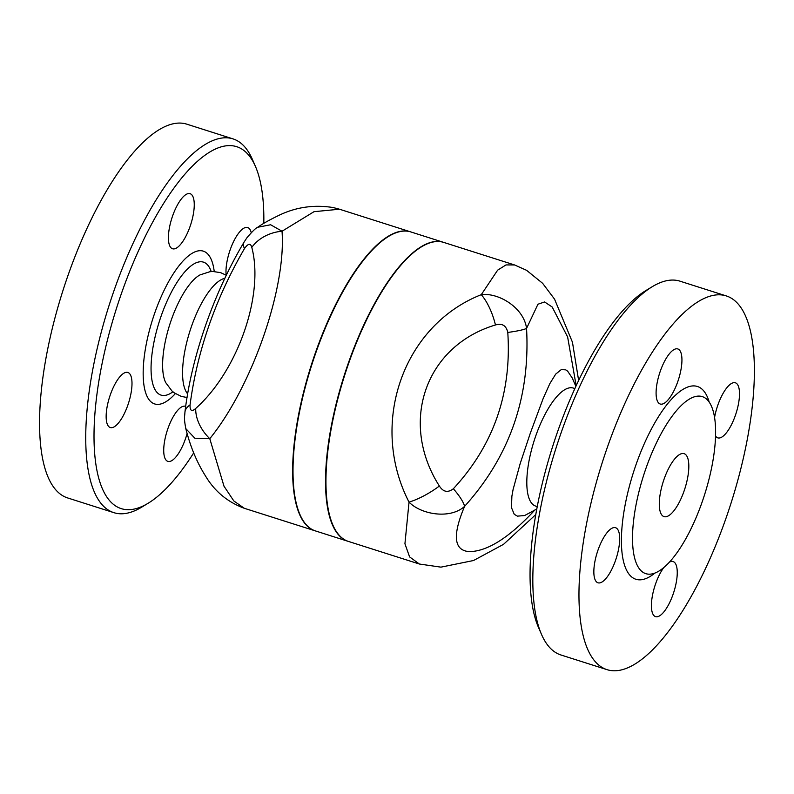<?xml version="1.0" encoding="UTF-8"?>
<svg xmlns="http://www.w3.org/2000/svg" width="794" height="794" viewBox="0 0 794 794"><rect width="100%" height="100%" fill="white"/><g stroke="black" fill="none" stroke-linecap="round" stroke-linejoin="round"><path stroke-width="1.19" d="M574.846 388.554L573.288 388.058A61.942 21.319 107.7 0 0 534.173 440.66A61.942 21.319 107.7 0 0 535.722 506.106L537.27 506.602M536.813 509.004L524.596 515.544L517.44 516.14L514.244 514.314L511.475 507.634L511.882 496.23L513.083 489.561L520.169 463.617L530.313 433.196L543.116 398.628L549.825 383.631L555.711 374.093L561.298 369.587L565.745 369.865L567.65 371.175L572.236 377.994L575.868 386.331M535.047 509.808C509.46 537.459 487.556 551.403 469.333 551.631C453.84 550.57 452.262 535.474 464.599 506.354C509.669 456.332 530.323 397.03 526.551 328.438C524.01 307.913 498.791 292.42 481.273 294.673C402.915 325.5 368.684 423.788 409.029 502.126C421.366 514.75 450.377 519.365 464.599 506.354A35.105 8.764 43.5 0 0 453.354 488.747C447.885 492.955 443.231 492.042 439.37 486.027A35.105 10.441 148.6 0 1 409.029 502.126L404.93 543.771L409.605 556.912L419.371 564.018L348.457 541.439A156.924 54.002 107.7 0 1 326.026 475.715A156.924 54.002 107.7 0 1 369.458 314.017A156.924 54.002 107.7 0 1 443.638 242.378L514.581 264.958L506.006 264.918L497.649 270.149L481.273 294.673A35.105 13.429 72.2 0 1 495.456 324.974C502.096 323.019 506.205 325.5 507.783 332.438C511.783 393.099 493.64 445.196 453.354 488.747M507.783 332.438A35.105 4.149 175.5 0 0 526.551 328.438L537.945 304.231L544.595 301.958L552.187 307L567.621 336.934L576.166 385.676M664.042 479.248A33.04 11.374 -72.3 0 1 684.081 453.662A33.04 11.374 -72.3 0 1 684.894 488.578A33.04 11.374 -72.3 0 1 664.042 516.626A33.04 11.374 -72.3 0 1 664.042 479.248M652.271 286.684L645.73 290.644A189.965 65.376 107.7 0 0 552.654 446.496A189.965 65.376 107.7 0 0 538.501 627.468L541.548 634.485A196.158 67.51 -72.3 0 1 556.167 447.608A196.158 67.51 -72.3 0 1 652.271 286.684A196.158 67.51 -72.3 0 1 679.972 281.165M561.011 655.01A196.158 67.51 -72.3 0 1 541.548 634.485M726.163 517.767A196.158 67.51 107.7 0 0 726.153 295.874A196.158 67.51 107.7 0 0 602.318 462.386A196.158 67.51 107.7 0 0 607.192 669.709A196.158 67.51 107.7 0 0 726.163 517.767M702.243 501.709A92.918 31.978 107.7 0 0 702.233 396.603A92.918 31.978 107.7 0 0 643.577 475.477A92.918 31.978 107.7 0 0 645.889 573.685A92.918 31.978 107.7 0 0 702.243 501.709M714.54 417.644A28.912 9.945 -72.3 0 1 717.816 405.178A28.912 9.945 -72.3 0 1 735.353 382.787A28.912 9.945 -72.3 0 1 736.058 413.346A28.912 9.945 -72.3 0 1 717.816 437.871A28.912 9.945 -72.3 0 1 715.513 435.936M659.536 403.709A28.912 9.945 -72.3 0 1 659.883 372.396A28.912 9.945 -72.3 0 1 677.788 348.943A28.912 9.945 -72.3 0 1 678.493 379.502A28.912 9.945 -72.3 0 1 660.241 404.027A28.912 9.945 -72.3 0 1 659.536 403.709M615.529 560.405A28.912 9.945 -72.3 0 1 597.991 582.796A28.912 9.945 -72.3 0 1 597.286 552.237A28.912 9.945 -72.3 0 1 615.529 527.702A28.912 9.945 -72.3 0 1 615.529 560.405M669.55 562.063A28.912 9.945 -72.3 0 1 673.104 561.557A28.912 9.945 -72.3 0 1 673.808 561.874A28.912 9.945 -72.3 0 1 673.461 593.187A28.912 9.945 -72.3 0 1 655.556 616.64A28.912 9.945 -72.3 0 1 652.182 597.038A28.912 9.945 -72.3 0 1 663.645 567.73M224.871 278.307A61.942 21.319 107.7 0 0 190.113 330.493A61.942 21.319 107.7 0 0 187.672 393.903M226.32 275.27L220.663 272.66L212.99 271.498L209.934 271.697L200.038 274.893A59.927 20.624 107.7 0 0 169.747 324.587A59.927 20.624 107.7 0 0 165.728 382.648L171.961 390.976L174.343 392.901L181.27 396.395L187.056 397.516M255.43 166.393L252.383 159.376A196.158 67.51 107.7 0 0 232.95 138.861A196.158 67.51 107.7 0 0 109.115 305.283A196.158 67.51 107.7 0 0 113.939 512.676A196.158 67.51 107.7 0 0 141.66 507.177L148.2 503.207A189.965 65.376 -72.3 0 1 116.688 307.695A189.965 65.376 -72.3 0 1 255.43 166.393A189.965 65.376 -72.3 0 1 263.816 223.352M193.686 452.888A189.965 65.376 -72.3 0 1 148.2 503.207M187.096 433.554A28.912 9.945 -72.3 0 1 167.871 461.383A28.912 9.945 -72.3 0 1 167.167 461.066A28.912 9.945 -72.3 0 1 167.504 429.772A28.912 9.945 -72.3 0 1 185.399 406.29A28.912 9.945 -72.3 0 1 185.707 406.399M110.306 394.836A28.912 9.945 -72.3 0 1 127.844 372.446A28.912 9.945 -72.3 0 1 128.559 402.995A28.912 9.945 -72.3 0 1 110.306 427.539A28.912 9.945 -72.3 0 1 110.306 394.836M190.808 194.004A28.912 9.945 -72.3 0 1 190.471 225.298A28.912 9.945 -72.3 0 1 172.576 248.77A28.912 9.945 -72.3 0 1 171.841 218.231A28.912 9.945 -72.3 0 1 190.094 193.676A28.912 9.945 -72.3 0 1 190.808 194.004M226.181 275.181A28.912 9.945 -72.3 0 1 232.711 243.43A28.912 9.945 -72.3 0 1 247.659 227.521A28.912 9.945 -72.3 0 1 251.222 232.692M232.95 138.861L186.769 124.152A196.158 67.51 107.7 0 0 62.934 290.584A196.158 67.51 107.7 0 0 67.758 497.977L113.939 512.676M348.268 541.379A156.924 54.002 -72.3 0 1 348.08 541.319A156.924 54.002 -72.3 0 1 344.229 375.413A156.924 54.002 -72.3 0 1 443.29 242.269A156.924 54.002 -72.3 0 1 443.479 242.329M348.08 541.319L315.575 530.968A156.924 54.002 -72.3 0 1 311.714 365.061A156.924 54.002 -72.3 0 1 410.776 231.917L443.29 242.269M410.597 231.858A156.924 54.002 107.7 0 0 410.409 231.798A156.924 54.002 107.7 0 0 311.347 364.942A156.924 54.002 107.7 0 0 315.198 530.849A156.924 54.002 107.7 0 0 315.387 530.908M315.198 530.849L244.284 508.279L233.843 500.974L223.997 486.206L209.785 438.695C252.055 386.658 286.287 288.371 282.029 231.243L314.017 211.68L339.495 209.219L410.409 231.798M244.284 508.279C227.511 502.046 214.578 491.268 205.477 475.934C196.942 462.495 190.381 446.734 185.796 428.621L194.848 438.228L209.785 438.695A35.105 24.316 -132.6 0 1 195.711 408.453C191.731 411.977 189.845 410.796 190.044 404.92C197.259 350.849 215.402 298.743 244.473 248.601A35.105 11.652 -149.5 0 1 243.957 242.299C213.765 292.907 191.553 356.595 184.952 412.017L184.952 412.017A35.105 16.267 7.2 0 1 190.044 404.92M244.473 248.601C248.155 243.351 250.596 242.954 251.797 247.4A35.105 27.314 -13.7 0 1 282.029 231.243L270.625 224.752L257.703 227.263C262.089 224.087 268.779 220.295 277.771 215.908C295.259 207.184 313.769 204.415 333.311 207.581L339.495 209.219M709.241 402.23A101.175 34.817 107.7 0 0 633.493 472.232A101.175 34.817 107.7 0 0 654.822 573.139M214.231 271.528A80.174 27.592 107.7 0 0 175.921 269.91A80.174 27.592 107.7 0 0 143.168 372.783A80.174 27.592 107.7 0 0 175.365 393.606M172.913 391.809A69.793 24.018 -72.3 0 1 159.386 321.292A69.793 24.018 -72.3 0 1 211.194 271.578M439.37 486.027C398.806 422.269 425.386 345.966 495.456 324.974M251.797 247.4C264.342 294.693 237.773 371.006 195.711 408.453M578.628 380.445L572.454 342.214L554.559 299.169L542.639 283.319L526.591 270.317L514.581 264.958M535.811 514.542L503.535 544.337L473.542 560.514L440.928 567.144L419.361 564.018M726.173 295.884L679.992 281.175M607.172 669.699L560.981 655M184.952 412.017C184.645 417.743 183.732 417.207 185.796 428.621M257.713 227.253C255.906 227.898 252.284 231.441 246.835 237.892L243.957 242.299"/></g></svg>
